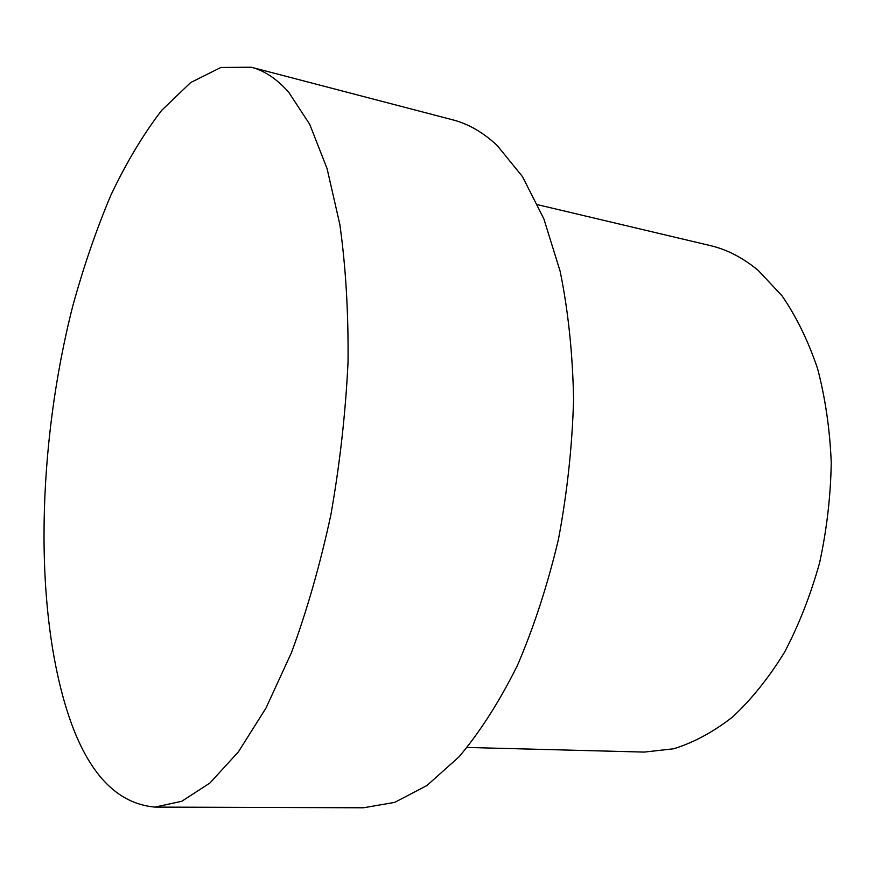 <?xml version="1.0" encoding="UTF-8"?>
<svg xmlns="http://www.w3.org/2000/svg" width="875" height="875" viewBox="0 0 875 875"><rect width="100%" height="100%" fill="white"/><g stroke="black" fill="none" stroke-linecap="round" stroke-linejoin="round"><path stroke-width="1.31" d="M467.184 747.458L644.328 752.084L673.772 748.759C693.798 742.536 713.486 731.883 732.823 716.789C751.636 699.191 768.873 677.677 784.525 652.258C798.908 624.892 810.6 595.077 819.602 562.8C826.787 529.692 830.67 496.278 831.25 462.558C829.872 429.33 825.311 398.005 817.567 368.583C808.15 340.812 796.305 316.564 782.042 295.827L758.297 270.495C743.127 257.841 727.092 249.528 710.205 245.569L537.775 204.728M251.245 67.222L452.933 119.886C468.42 123.867 483.219 132.453 497.328 145.644L522.528 176.695L543.878 218.903L560.153 271.327C568.214 310.8 572.688 353.456 573.573 399.263C572.261 446.053 567.219 492.734 558.447 539.317C547.663 584.817 533.969 626.916 517.344 665.634C499.417 701.597 479.97 732.003 459.014 756.864L426.912 785.542L394.68 802.386L363.464 807.778L155.017 807.1C116.867 803.775 88.156 773.478 68.873 716.209C33.119 609.022 37.264 445.014 72.822 305.834C83.661 266.47 96.359 229.556 110.906 195.081C126.416 162.466 143.358 134.203 161.744 110.283L190.684 82.534L220.894 67.463L251.245 67.222C264.425 70.591 276.927 78.947 288.75 92.302L309.706 124.283L327.086 168.623L339.828 224.416C345.778 266.722 348.512 312.692 348.031 362.316C345.581 413.098 339.872 463.892 330.903 514.686C320.206 564.331 307.07 610.28 291.506 652.531L266 708.072L238.372 751.898L209.912 783.027L181.792 801.27L155.017 807.1"/></g></svg>
